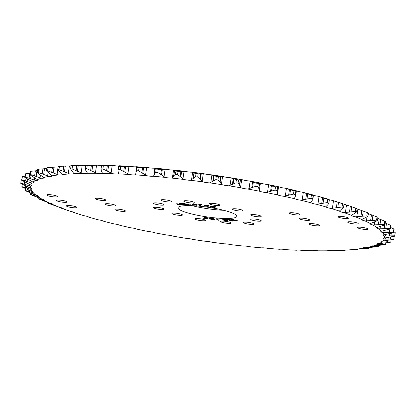 <?xml version="1.0" encoding="UTF-8"?>
<svg xmlns="http://www.w3.org/2000/svg" width="416" height="416" viewBox="0 0 416 416"><rect width="100%" height="100%" fill="white"/><g stroke="black" fill="none" stroke-linecap="round" stroke-linejoin="round"><path stroke-width="0.62" d="M319.14 225.077A5.314 0.868 8.3 0 1 319.524 225.482A5.314 0.868 8.3 0 1 315.208 225.711A5.314 0.868 8.3 0 1 309.39 224.349A5.314 0.868 8.3 0 1 309.005 223.948A5.314 0.868 8.3 0 1 313.321 223.714A5.314 0.868 8.3 0 1 319.14 225.077M299.504 214.204A5.314 0.868 8.3 0 1 299.884 214.604A5.314 0.868 8.3 0 1 295.568 214.833A5.314 0.868 8.3 0 1 289.749 213.476A5.314 0.868 8.3 0 1 289.37 213.07A5.314 0.868 8.3 0 1 293.68 212.841A5.314 0.868 8.3 0 1 299.504 214.204M348.02 217.812A5.314 0.868 8.3 0 1 348.405 218.218A5.314 0.868 8.3 0 1 344.089 218.447A5.314 0.868 8.3 0 1 338.27 217.084A5.314 0.868 8.3 0 1 337.886 216.684A5.314 0.868 8.3 0 1 342.202 216.455A5.314 0.868 8.3 0 1 348.02 217.812M76.549 207.017A5.314 0.868 8.3 0 1 76.934 207.423A5.314 0.868 8.3 0 1 72.618 207.652A5.314 0.868 8.3 0 1 66.799 206.294A5.314 0.868 8.3 0 1 66.414 205.889A5.314 0.868 8.3 0 1 70.73 205.66A5.314 0.868 8.3 0 1 76.549 207.017M367.656 228.686A5.314 0.868 8.3 0 1 368.04 229.091A5.314 0.868 8.3 0 1 363.724 229.32A5.314 0.868 8.3 0 1 357.906 227.963A5.314 0.868 8.3 0 1 357.521 227.557A5.314 0.868 8.3 0 1 361.837 227.328A5.314 0.868 8.3 0 1 367.656 228.686M357.838 223.252A5.314 0.868 8.3 0 1 358.223 223.652A5.314 0.868 8.3 0 1 353.907 223.886A5.314 0.868 8.3 0 1 348.088 222.524A5.314 0.868 8.3 0 1 347.703 222.118A5.314 0.868 8.3 0 1 352.019 221.889A5.314 0.868 8.3 0 1 357.838 223.252M66.732 201.578A5.314 0.868 8.3 0 1 67.111 201.984A5.314 0.868 8.3 0 1 62.8 202.212A5.314 0.868 8.3 0 1 56.976 200.855A5.314 0.868 8.3 0 1 56.597 200.45A5.314 0.868 8.3 0 1 60.913 200.221A5.314 0.868 8.3 0 1 66.732 201.578M115.248 205.192A5.314 0.868 8.3 0 1 115.632 205.598A5.314 0.868 8.3 0 1 111.316 205.826A5.314 0.868 8.3 0 1 105.498 204.464A5.314 0.868 8.3 0 1 105.113 204.064A5.314 0.868 8.3 0 1 109.429 203.835A5.314 0.868 8.3 0 1 115.248 205.192M56.914 196.144A5.314 0.868 8.3 0 1 57.294 196.55A5.314 0.868 8.3 0 1 52.978 196.778A5.314 0.868 8.3 0 1 47.159 195.416A5.314 0.868 8.3 0 1 46.779 195.01A5.314 0.868 8.3 0 1 51.09 194.782A5.314 0.868 8.3 0 1 56.914 196.144M105.43 199.753A5.314 0.868 8.3 0 1 105.815 200.158A5.314 0.868 8.3 0 1 101.499 200.387A5.314 0.868 8.3 0 1 95.68 199.03A5.314 0.868 8.3 0 1 95.295 198.624A5.314 0.868 8.3 0 1 99.611 198.396A5.314 0.868 8.3 0 1 105.43 199.753M125.065 210.631A5.314 0.868 8.3 0 1 125.45 211.032A5.314 0.868 8.3 0 1 121.134 211.266A5.314 0.868 8.3 0 1 115.315 209.903A5.314 0.868 8.3 0 1 114.93 209.498A5.314 0.868 8.3 0 1 119.246 209.269A5.314 0.868 8.3 0 1 125.065 210.631M309.322 219.638A5.314 0.868 8.3 0 1 309.702 220.043A5.314 0.868 8.3 0 1 305.391 220.272A5.314 0.868 8.3 0 1 299.567 218.915A5.314 0.868 8.3 0 1 299.187 218.509A5.314 0.868 8.3 0 1 303.503 218.28A5.314 0.868 8.3 0 1 309.322 219.638M260.801 216.029A5.314 0.868 8.3 0 1 261.186 216.429A5.314 0.868 8.3 0 1 256.87 216.663A5.314 0.868 8.3 0 1 251.051 215.301A5.314 0.868 8.3 0 1 250.666 214.895A5.314 0.868 8.3 0 1 254.982 214.666A5.314 0.868 8.3 0 1 260.801 216.029M253.552 223.642A5.314 0.868 8.3 0 1 253.932 224.042A5.314 0.868 8.3 0 1 249.616 224.271A5.314 0.868 8.3 0 1 243.797 222.914A5.314 0.868 8.3 0 1 243.417 222.508A5.314 0.868 8.3 0 1 247.728 222.279A5.314 0.868 8.3 0 1 253.552 223.642M205.031 220.028A5.314 0.868 8.3 0 1 205.416 220.433A5.314 0.868 8.3 0 1 201.1 220.662A5.314 0.868 8.3 0 1 195.281 219.3A5.314 0.868 8.3 0 1 194.896 218.899A5.314 0.868 8.3 0 1 199.212 218.67A5.314 0.868 8.3 0 1 205.031 220.028M163.769 208.806A5.314 0.868 8.3 0 1 164.148 209.206A5.314 0.868 8.3 0 1 159.832 209.435A5.314 0.868 8.3 0 1 154.014 208.078A5.314 0.868 8.3 0 1 153.634 207.672A5.314 0.868 8.3 0 1 157.945 207.444A5.314 0.868 8.3 0 1 163.769 208.806M171.018 201.193A5.314 0.868 8.3 0 1 171.402 201.594A5.314 0.868 8.3 0 1 167.086 201.828A5.314 0.868 8.3 0 1 161.268 200.465A5.314 0.868 8.3 0 1 160.883 200.06A5.314 0.868 8.3 0 1 165.199 199.831A5.314 0.868 8.3 0 1 171.018 201.193M219.539 204.802A5.314 0.868 8.3 0 1 219.918 205.208A5.314 0.868 8.3 0 1 215.608 205.436A5.314 0.868 8.3 0 1 209.784 204.079A5.314 0.868 8.3 0 1 209.404 203.674A5.314 0.868 8.3 0 1 213.72 203.445A5.314 0.868 8.3 0 1 219.539 204.802M184.122 201.495A5.314 0.868 -171.7 0 0 189.94 202.852A5.314 0.868 -171.7 0 0 194.256 202.623A5.314 0.868 -171.7 0 0 193.877 202.218A5.314 0.868 -171.7 0 0 188.053 200.86A5.314 0.868 -171.7 0 0 183.742 201.089A5.314 0.868 -171.7 0 0 184.122 201.495M153.936 203.658A5.314 0.868 -171.7 0 0 159.754 205.02A5.314 0.868 -171.7 0 0 164.07 204.792A5.314 0.868 -171.7 0 0 163.691 204.386A5.314 0.868 -171.7 0 0 157.867 203.024A5.314 0.868 -171.7 0 0 153.551 203.258A5.314 0.868 -171.7 0 0 153.936 203.658M172.344 213.855A5.314 0.868 -171.7 0 0 178.168 215.212A5.314 0.868 -171.7 0 0 182.478 214.984A5.314 0.868 -171.7 0 0 182.099 214.583A5.314 0.868 -171.7 0 0 176.28 213.221A5.314 0.868 -171.7 0 0 171.964 213.45A5.314 0.868 -171.7 0 0 172.344 213.855M220.943 221.884A5.314 0.868 -171.7 0 0 226.762 223.246A5.314 0.868 -171.7 0 0 231.078 223.018A5.314 0.868 -171.7 0 0 230.693 222.612A5.314 0.868 -171.7 0 0 224.874 221.25A5.314 0.868 -171.7 0 0 220.558 221.478A5.314 0.868 -171.7 0 0 220.943 221.884M251.129 219.721A5.314 0.868 -171.7 0 0 256.948 221.078A5.314 0.868 -171.7 0 0 261.264 220.849A5.314 0.868 -171.7 0 0 260.884 220.444A5.314 0.868 -171.7 0 0 255.06 219.086A5.314 0.868 -171.7 0 0 250.749 219.315A5.314 0.868 -171.7 0 0 251.129 219.721M232.721 209.524A5.314 0.868 -171.7 0 0 238.54 210.886A5.314 0.868 -171.7 0 0 242.856 210.652A5.314 0.868 -171.7 0 0 242.471 210.252A5.314 0.868 -171.7 0 0 236.652 208.889A5.314 0.868 -171.7 0 0 232.336 209.118A5.314 0.868 -171.7 0 0 232.721 209.524M192.166 205.691A29.744 4.857 -171.7 0 0 223.834 210.309M234.702 214.084A29.744 4.857 8.3 0 1 236.844 216.346A29.744 4.857 8.3 0 1 212.69 217.63A29.744 4.857 8.3 0 1 180.118 210.023A29.744 4.857 8.3 0 1 177.975 207.761A29.744 4.857 8.3 0 1 202.129 206.476A29.744 4.857 8.3 0 1 234.702 214.084M154.944 232.814A5.392 0.879 -171.7 0 0 148.59 231.561A178.974 29.229 8.3 0 1 136.958 229.148A5.392 0.879 -171.7 0 0 130.868 227.822A178.974 29.229 8.3 0 1 119.798 225.285A5.392 0.879 -171.7 0 0 119.746 225.259A5.392 0.879 -171.7 0 0 114.041 223.902A178.974 29.229 8.3 0 1 103.667 221.27A5.392 0.879 -171.7 0 0 103.438 221.12A5.392 0.879 -171.7 0 0 98.311 219.835A178.974 29.229 8.3 0 1 88.748 217.142A5.392 0.879 -171.7 0 0 88.41 216.882A5.392 0.879 -171.7 0 0 83.86 215.686A178.974 29.229 8.3 0 1 75.223 212.956A5.392 0.879 -171.7 0 0 74.838 212.592A5.392 0.879 -171.7 0 0 70.86 211.489L60.195 207.828A188.885 30.852 8.3 0 1 58.89 207.36L63.248 208.759A5.392 0.879 -171.7 0 0 63.263 208.712A5.392 0.879 -171.7 0 0 62.873 208.302A5.392 0.879 -171.7 0 0 59.457 207.298L48.646 203.419A188.885 30.852 8.3 0 1 47.533 202.956L52.962 204.599A5.392 0.879 -171.7 0 0 53.05 204.469A5.392 0.879 -171.7 0 0 52.66 204.058A5.392 0.879 -171.7 0 0 49.795 203.164L38.969 199.082A188.885 30.852 8.3 0 1 38.054 198.63L44.486 200.528A5.392 0.879 -171.7 0 0 44.715 200.325A5.392 0.879 -171.7 0 0 44.325 199.914A5.392 0.879 -171.7 0 0 41.974 199.134L31.262 194.865A188.885 30.852 8.3 0 1 30.571 194.428L37.924 196.591A5.392 0.879 -171.7 0 0 38.345 196.326A5.392 0.879 -171.7 0 0 37.955 195.915A5.392 0.879 -171.7 0 0 36.093 195.26L25.631 190.824A188.885 30.852 8.3 0 1 25.158 190.408L33.342 192.837A5.392 0.879 -171.7 0 0 34.024 192.52A5.392 0.879 -171.7 0 0 33.634 192.109A5.392 0.879 -171.7 0 0 32.224 191.578L22.131 187.008A188.885 30.852 8.3 0 1 21.892 186.618L30.805 189.306A5.392 0.879 -171.7 0 0 31.793 188.952A5.392 0.879 -171.7 0 0 31.403 188.542A5.392 0.879 -171.7 0 0 30.41 188.136L20.81 183.451A188.885 30.852 8.3 0 1 20.8 183.092L30.342 186.046A5.392 0.879 -171.7 0 0 31.689 185.666A5.392 0.879 -171.7 0 0 31.299 185.255A5.392 0.879 -171.7 0 0 30.664 184.974L21.684 180.201A188.885 30.852 8.3 0 1 21.902 179.878L31.949 183.087A5.392 0.879 -171.7 0 0 33.701 182.697A5.392 0.879 -171.7 0 0 33.316 182.286A5.392 0.879 -171.7 0 0 32.999 182.13L24.736 177.299A188.885 30.852 8.3 0 1 25.184 177.013L35.615 180.466A5.392 0.879 -171.7 0 0 37.82 180.081A5.392 0.879 -171.7 0 0 37.43 179.67A5.392 0.879 -171.7 0 0 37.372 179.639L29.931 174.777A188.885 30.852 8.3 0 1 30.607 174.533L41.298 178.22A5.392 0.879 -171.7 0 0 43.987 177.85A5.392 0.879 -171.7 0 0 43.742 177.528A178.974 29.229 8.3 0 1 48.927 176.368A5.392 0.879 -171.7 0 0 52.13 176.025A5.392 0.879 -171.7 0 0 52.031 175.817A178.974 29.229 8.3 0 1 58.412 174.933A5.392 0.879 -171.7 0 0 62.156 174.637A5.392 0.879 -171.7 0 0 62.14 174.538A178.974 29.229 8.3 0 1 69.644 173.935A5.392 0.879 -171.7 0 0 73.949 173.696A178.974 29.229 8.3 0 1 82.493 173.384A5.392 0.879 -171.7 0 0 87.329 173.3A178.974 29.229 8.3 0 1 96.803 173.29A5.392 0.879 -171.7 0 0 102.112 173.363A178.974 29.229 8.3 0 1 112.414 173.644A5.392 0.879 -171.7 0 0 118.134 173.878A178.974 29.229 8.3 0 1 129.137 174.45A5.392 0.879 -171.7 0 0 135.2 174.84A178.974 29.229 8.3 0 1 146.78 175.698A5.392 0.879 -171.7 0 0 153.114 176.238A178.974 29.229 8.3 0 1 165.131 177.372A5.392 0.879 -171.7 0 0 171.662 178.053A178.974 29.229 8.3 0 1 183.976 179.457A5.392 0.879 -171.7 0 0 190.632 180.274A178.974 29.229 8.3 0 1 203.102 181.917A5.392 0.879 -171.7 0 0 209.794 182.863A178.974 29.229 8.3 0 1 222.274 184.735A5.392 0.879 -171.7 0 0 228.935 185.796A178.974 29.229 8.3 0 1 241.27 187.871A5.392 0.879 -171.7 0 0 247.816 189.036A178.974 29.229 8.3 0 1 259.87 191.292A5.392 0.879 -171.7 0 0 266.23 192.546A178.974 29.229 8.3 0 1 277.857 194.953A5.392 0.879 -171.7 0 0 283.951 196.284A178.974 29.229 8.3 0 1 295.017 198.817A5.392 0.879 -171.7 0 0 300.773 200.205A178.974 29.229 8.3 0 1 311.152 202.836A5.392 0.879 -171.7 0 0 316.503 204.266A178.974 29.229 8.3 0 1 326.066 206.965A5.392 0.879 -171.7 0 0 330.954 208.421A178.974 29.229 8.3 0 1 339.596 211.151A5.392 0.879 -171.7 0 0 343.959 212.618A178.974 29.229 8.3 0 1 351.572 215.348A5.392 0.879 -171.7 0 0 351.556 215.394A5.392 0.879 -171.7 0 0 355.358 216.809A178.974 29.229 8.3 0 1 361.858 219.508A5.392 0.879 -171.7 0 0 361.764 219.638A5.392 0.879 -171.7 0 0 365.024 220.938A178.974 29.229 8.3 0 1 370.334 223.579A5.392 0.879 -171.7 0 0 370.105 223.782A5.392 0.879 -171.7 0 0 372.845 224.968A178.974 29.229 8.3 0 1 376.896 227.516A5.392 0.879 -171.7 0 0 376.475 227.781A5.392 0.879 -171.7 0 0 378.721 228.847A178.974 29.229 8.3 0 1 381.472 231.27A5.392 0.879 -171.7 0 0 380.796 231.587A5.392 0.879 -171.7 0 0 382.595 232.528A178.974 29.229 8.3 0 1 384.01 234.801A5.392 0.879 -171.7 0 0 383.027 235.154A5.392 0.879 -171.7 0 0 384.41 235.971A178.974 29.229 8.3 0 1 384.478 238.061A5.392 0.879 -171.7 0 0 383.131 238.441A5.392 0.879 -171.7 0 0 384.15 239.132A178.974 29.229 8.3 0 1 382.871 241.02A5.392 0.879 -171.7 0 0 381.113 241.41A5.392 0.879 -171.7 0 0 381.82 241.972A178.974 29.229 8.3 0 1 379.2 243.636A5.392 0.879 -171.7 0 0 377 244.026A5.392 0.879 -171.7 0 0 377.447 244.468A178.974 29.229 8.3 0 1 373.521 245.887A5.392 0.879 -171.7 0 0 370.833 246.256A5.392 0.879 -171.7 0 0 371.077 246.579A178.974 29.229 8.3 0 1 365.893 247.738A5.392 0.879 -171.7 0 0 362.69 248.076A5.392 0.879 -171.7 0 0 362.788 248.284A178.974 29.229 8.3 0 1 356.408 249.168A5.392 0.879 -171.7 0 0 352.659 249.465A5.392 0.879 -171.7 0 0 352.68 249.569A178.974 29.229 8.3 0 1 345.176 250.167A5.392 0.879 -171.7 0 0 340.865 250.411A178.974 29.229 8.3 0 1 337.319 250.567A178.974 29.229 8.3 0 1 332.327 250.718A5.392 0.879 -171.7 0 0 327.491 250.806A178.974 29.229 8.3 0 1 318.011 250.817A5.392 0.879 -171.7 0 0 312.702 250.744A178.974 29.229 8.3 0 1 302.406 250.458A5.392 0.879 -171.7 0 0 296.686 250.229A178.974 29.229 8.3 0 1 285.683 249.652A5.392 0.879 -171.7 0 0 279.62 249.267A178.974 29.229 8.3 0 1 268.039 248.404A5.392 0.879 -171.7 0 0 261.706 247.868A178.974 29.229 8.3 0 1 249.688 246.73A5.392 0.879 -171.7 0 0 243.157 246.048A178.974 29.229 8.3 0 1 230.838 244.65A5.392 0.879 -171.7 0 0 224.188 243.833A178.974 29.229 8.3 0 1 211.718 242.185A5.392 0.879 -171.7 0 0 205.02 241.244A178.974 29.229 8.3 0 1 192.546 239.372A5.392 0.879 -171.7 0 0 185.884 238.311A178.974 29.229 8.3 0 1 173.545 236.236A5.392 0.879 -171.7 0 0 166.998 235.071A178.974 29.229 8.3 0 1 154.944 232.814M43.742 177.528L37.216 172.661A188.885 30.852 8.3 0 1 38.106 172.458L48.927 176.368M52.031 175.817L46.498 170.976A188.885 30.852 8.3 0 1 47.59 170.825L58.412 174.933M62.14 174.538L57.668 169.749A188.885 30.852 8.3 0 1 58.958 169.645L69.644 173.935M73.949 173.696L70.6 168.99A188.885 30.852 8.3 0 1 72.067 168.932L82.493 173.384M87.36 172.812L87.329 173.3L86.596 171.387L85.758 170.399L85.145 168.704A188.885 30.852 8.3 0 1 86.767 168.704L96.803 173.29M87.246 165.438A188.885 30.852 8.3 0 0 85.618 165.438L85.108 168.86L85.618 165.438L88.509 165.194A178.974 29.229 8.3 0 1 97.989 165.183L87.246 165.438L86.767 168.704M190.632 180.274L195.556 176.8L196.035 173.534L191.812 172.167A178.974 29.229 8.3 0 1 204.282 173.815L198.172 173.815L197.699 177.081L203.102 181.917M209.794 182.863L215.8 179.634L216.278 176.368L210.98 174.756A178.974 29.229 8.3 0 1 223.454 176.628L218.416 176.691L217.942 179.956L219.435 181.194L221.452 184.168L222.274 184.735M228.935 185.796L235.95 182.822L236.423 179.556L230.116 177.689A178.974 29.229 8.3 0 1 242.455 179.764L238.54 179.91L238.066 183.175L239.013 184.018L240.573 187.309L241.27 187.871M247.816 189.036L255.767 186.321L256.24 183.056L249.002 180.929A178.974 29.229 8.3 0 1 261.056 183.186L258.31 183.446L257.837 186.711L258.825 188.443L259.308 190.736L259.87 191.292M266.23 192.546L275.023 190.096L275.496 186.831L267.41 184.439A178.974 29.229 8.3 0 1 279.042 186.852L278.2 187.013L277.269 193.149M278.294 187.143L277.493 187.247L277.014 190.512L277.56 192.197M371.077 246.579L378.31 246.605L378.487 245.372M362.788 248.284L369.028 248.29L369.148 247.458M352.68 249.569L357.854 249.517L357.921 249.064M340.865 250.411L344.942 250.146M327.532 250.765L330.398 250.536M204.818 206.034L207.865 206.419L209.05 206.008C209.061 205.712 208.229 205.421 206.549 205.145L204.1 205.244L208.068 206.034L204.818 206.034M201.854 204.547L197.309 204.053L200.996 204.594L199.139 205.504L200.148 205.613L201.854 204.547M196.087 205.234L196.96 205.301L196.238 204.885L196.919 204.802L193.305 203.705L192.176 204.573L196.643 205.119M190.788 204.225L188.349 204.105L190.788 204.225M181.589 204.896L179.416 204.136L175.666 203.944L178.719 204.157L177.637 204.407L178.339 204.745L180.601 205.005L181.652 204.734M177.705 204.334L180.601 205.005L180.996 204.594L181.61 204.74M180.591 203.944L183.165 204.818L183.908 204.818L181.527 203.986L181.828 203.772L186.524 204.823L184.085 203.97L184.402 203.772L189.14 204.823L184.153 203.596L181.558 203.59L179.598 203.616L183.165 204.818M184.085 203.97L184.423 203.622L188.682 204.667M181.527 203.986L181.849 203.616L186.066 204.667M212.217 219.565L214.453 219.476L212.763 218.951L213.762 218.78L211.427 218.192L209.394 218.27L210.746 218.712L209.539 218.899L212.217 219.565M209.42 218.114L210.782 218.572M213.782 218.629L212.108 218.8M208.088 217.927L204.604 217.272L203.991 217.766L207.059 218.483L203.424 218.265L208.068 218.613L204.927 217.771L205.286 217.511L208.104 217.792M216.102 218.826L217.916 220.173L218.878 220.262L217.058 218.915L219.305 219.128L216.122 218.681M225.498 220.782L226.096 220.813L225.295 220.35L227.126 220.865L227.724 220.896L226.923 220.433L227.864 220.485L226.694 220.298L226.091 219.955L226.99 220.002L225.077 219.367L224.489 219.336L225.264 219.788L222.872 219.253L223.642 219.705L222.7 219.653L224.468 220.184L223.564 220.137L225.794 220.641M233.813 219.544L230.776 219.44L233.002 220.22L236.288 220.485L236.236 220.87L235.232 220.99L237.666 220.849L234.806 220.048L233.048 220.022L231.878 219.606L233.813 219.544M231.202 219.424L233.028 220.064L236.309 220.329L236.236 220.87M229.98 220.766L232.055 221.062C233.298 221.083 233.558 220.932 232.84 220.61L227.672 219.404L226.486 219.508L227.131 219.669L229.928 219.986L229.726 219.679L228.717 220.08L229.169 220.246L232.31 220.792L232.034 220.438L231.556 220.886L229.98 220.766M233.272 220.891L232.84 220.61M215.145 207.319L213.959 206.887L215.426 206.835L213.595 206.222L211.047 206.128L211.947 206.56L210.205 206.601L212.332 207.293L215.155 207.366M37.372 179.639A178.974 29.229 8.3 0 1 41.298 178.22M32.999 182.13A178.974 29.229 8.3 0 1 35.615 180.466M30.664 184.974A178.974 29.229 8.3 0 1 31.949 183.087M30.41 188.136A178.974 29.229 8.3 0 1 30.342 186.046M32.224 191.578A178.974 29.229 8.3 0 1 30.805 189.306M36.093 195.26A178.974 29.229 8.3 0 1 33.342 192.837M41.974 199.134A178.974 29.229 8.3 0 1 37.924 196.591M49.795 203.164A178.974 29.229 8.3 0 1 44.486 200.528M59.457 207.298A178.974 29.229 8.3 0 1 52.962 204.599M70.86 211.489A178.974 29.229 8.3 0 1 63.248 208.759M86.684 216.2L88.795 217.121M71.989 211.791L75.223 212.956M102.3 172.895L102.112 173.363L102.3 172.895L101.28 170.539L101.119 168.896A188.885 30.852 8.3 0 1 102.887 168.948L112.414 173.644M101.488 165.589L100.937 169.359L101.598 165.636A188.885 30.852 8.3 0 1 103.366 165.682L102.887 168.948M118.134 173.878L118.466 173.436L117.926 170.336L118.347 169.572A188.885 30.852 8.3 0 1 120.24 169.671L129.137 174.45M118.555 172.832L118.539 173.103M135.2 174.84L135.996 173.592L135.86 171.777M135.871 172.219L136.625 170.716A188.885 30.852 8.3 0 1 138.611 170.862L146.78 175.698M153.114 176.238L153.738 175.854L154.476 174.366L155.324 168.553M154.528 173.737L155.735 172.312A188.885 30.852 8.3 0 1 157.799 172.51L165.131 177.372M171.662 178.053L172.422 177.7L173.815 175.687L175.458 174.351A188.885 30.852 8.3 0 1 177.57 174.59L183.976 179.457M195.556 176.8A188.885 30.852 8.3 0 1 197.699 177.081M215.8 179.634A188.885 30.852 8.3 0 1 217.942 179.956M235.95 182.822A188.885 30.852 8.3 0 1 238.066 183.175M255.767 186.321A188.885 30.852 8.3 0 1 257.837 186.711M277.352 192.806L277.436 194.412L277.857 194.953M275.023 190.096A188.885 30.852 8.3 0 1 277.014 190.512M283.951 196.284L293.488 194.1A188.885 30.852 8.3 0 1 295.386 194.537L295.693 195.593L294.736 197.678L295.017 198.817M300.773 200.205L310.95 198.286A188.885 30.852 8.3 0 1 312.728 198.739L312.842 199.425L311.028 202.327L311.152 202.836M316.503 204.266L327.2 202.602A188.885 30.852 8.3 0 1 328.843 203.065L328.848 203.403M326.097 206.471L326.066 206.965L326.097 206.471L328.011 204.558L328.843 203.065L329.316 199.8A188.885 30.852 8.3 0 0 327.678 199.337L317.689 196.165A178.974 29.229 8.3 0 1 327.252 198.858L329.373 199.789L328.853 203.377M330.954 208.421L342.051 207.007A188.885 30.852 8.3 0 1 343.533 207.475L339.773 210.683M343.959 212.618L355.326 211.437A188.885 30.852 8.3 0 1 356.637 211.905L351.572 215.348M355.358 216.809L366.876 215.847A188.885 30.852 8.3 0 1 367.988 216.31L361.858 219.508M365.024 220.938L376.558 220.184A188.885 30.852 8.3 0 1 377.468 220.636L370.334 223.579M372.845 224.968L384.259 224.401A188.885 30.852 8.3 0 1 384.956 224.838L376.896 227.516M378.721 228.847L389.891 228.441A188.885 30.852 8.3 0 1 390.364 228.857L381.472 231.27M382.595 232.528L393.39 232.258A188.885 30.852 8.3 0 1 393.635 232.648L384.01 234.801M384.41 235.971L394.711 235.815A188.885 30.852 8.3 0 1 394.722 236.174L384.478 238.061M384.15 239.132L393.843 239.065A188.885 30.852 8.3 0 1 393.619 239.387L382.871 241.02M381.82 241.972L390.79 241.966A188.885 30.852 8.3 0 1 390.338 242.252L379.2 243.636M377.447 244.468L385.59 244.488A188.885 30.852 8.3 0 1 384.92 244.733L373.521 245.887M378.31 246.605A188.885 30.852 8.3 0 1 377.421 246.802L365.893 247.738M369.028 248.29A188.885 30.852 8.3 0 1 367.931 248.44L356.408 249.168M357.854 249.517A188.885 30.852 8.3 0 1 356.564 249.621L345.176 250.167M344.921 250.276A188.885 30.852 8.3 0 1 344.869 250.281L337.319 250.567M47.622 202.332L47.533 202.956M38.204 197.616L38.054 198.63M30.779 193.008L30.571 194.428M25.428 188.547L25.158 190.408M22.24 184.215L21.892 186.618M21.757 179.707L21.278 179.826L20.8 183.092M21.684 180.201L22.157 176.935A188.885 30.852 8.3 0 1 22.381 176.613L21.902 179.878M24.736 177.299L25.21 174.034A188.885 30.852 8.3 0 1 25.662 173.748L25.184 177.013M29.931 174.777L30.41 171.512A188.885 30.852 8.3 0 1 31.08 171.267L30.607 174.533M37.216 172.661L37.69 169.395A188.885 30.852 8.3 0 1 38.579 169.198L38.106 172.458M46.498 170.976L46.972 167.71A188.885 30.852 8.3 0 1 48.069 167.56L47.59 170.825M57.668 169.749L58.146 166.483A188.885 30.852 8.3 0 1 59.436 166.379L58.958 169.645M70.6 168.99L71.079 165.724A188.885 30.852 8.3 0 1 71.131 165.719A188.885 30.852 8.3 0 1 72.545 165.672L72.067 168.932M118.347 169.572L118.825 166.306A188.885 30.852 8.3 0 1 120.713 166.405L120.24 169.671M136.625 170.716L137.103 167.45A188.885 30.852 8.3 0 1 139.09 167.596L138.611 170.862M155.735 172.312L156.213 169.047A188.885 30.852 8.3 0 1 158.278 169.244L157.799 172.51M175.458 174.351L175.932 171.085A188.885 30.852 8.3 0 1 178.048 171.324L177.57 174.59M196.035 173.534A188.885 30.852 8.3 0 1 198.172 173.815M216.278 176.368A188.885 30.852 8.3 0 1 218.416 176.691M236.423 179.556A188.885 30.852 8.3 0 1 238.54 179.91M256.24 183.056A188.885 30.852 8.3 0 1 258.31 183.446M275.496 186.831A188.885 30.852 8.3 0 1 277.493 187.247M293.488 194.1L293.961 190.835A188.885 30.852 8.3 0 1 295.864 191.272L295.386 194.537M310.95 198.286L311.423 195.021A188.885 30.852 8.3 0 1 313.206 195.473L312.728 198.739M327.2 202.602L327.678 199.337M342.051 207.007L342.529 203.741A188.885 30.852 8.3 0 1 344.011 204.209L343.533 207.475L344.011 204.209L340.881 203.091M355.326 211.437L355.805 208.172A188.885 30.852 8.3 0 1 357.11 208.64L356.637 211.905M366.876 215.847L367.354 212.581A188.885 30.852 8.3 0 1 368.467 213.044L367.988 216.31M376.558 220.184L377.031 216.918A188.885 30.852 8.3 0 1 377.946 217.37L377.468 220.636M384.259 224.401L384.738 221.135A188.885 30.852 8.3 0 1 385.429 221.572L384.956 224.838M389.891 228.441L390.369 225.176A188.885 30.852 8.3 0 1 390.842 225.592L390.364 228.857M393.39 232.258L393.869 228.992A188.885 30.852 8.3 0 1 394.108 229.382L393.635 232.648M394.711 235.815L395.19 232.549A188.885 30.852 8.3 0 1 395.2 232.908L394.722 236.174M393.843 239.065L394.243 236.293M390.79 241.966L391.102 239.834M385.59 244.488L385.835 242.835M24.898 176.166L22.381 176.613M30.165 173.165L25.662 173.748M36.124 176.462L36.972 170.674L31.08 171.267M46.852 168.542L38.579 169.198M58.172 166.93L48.069 167.56M71.058 165.854A5.392 0.879 -171.7 0 1 70.824 165.833L59.436 166.379M71.131 165.719L78.681 165.433A178.974 29.229 8.3 0 1 83.673 165.282L72.545 165.672M102.019 165.485L103.298 165.256A178.974 29.229 8.3 0 1 113.594 165.542L103.366 165.682M103.407 165.298L103.298 165.256A5.392 0.879 -171.7 0 1 97.989 165.183M118.789 166.093L119.314 165.771A178.974 29.229 8.3 0 1 130.317 166.348L120.713 166.405M119.174 166.026L119.564 165.916M137.103 167.45L136.38 166.733A178.974 29.229 8.3 0 1 147.961 167.596L139.09 167.596M135.866 171.751L136.604 167.164M156.213 169.047L155.267 168.683M155.319 168.574L154.294 168.132A178.974 29.229 8.3 0 1 166.312 169.27L158.278 169.244M175.932 171.085L172.843 169.952A178.974 29.229 8.3 0 1 185.162 171.35L178.048 171.324M277.436 194.412L278.543 186.82L278.2 187.013M293.961 190.835L285.132 188.178A178.974 29.229 8.3 0 1 296.202 190.715L295.849 190.694L296.208 191.11L295.864 191.272L296.208 191.11M311.423 195.021L301.959 192.098A178.974 29.229 8.3 0 1 312.333 194.73L313.092 195.25M342.529 203.741L332.14 200.314A178.974 29.229 8.3 0 1 340.777 203.044A5.392 0.879 -171.7 0 0 340.777 203.05M355.805 208.172L345.14 204.511A5.392 0.879 -171.7 0 1 344.001 204.292M367.354 212.581L357.074 208.894M377.031 216.918L368.378 213.668M384.738 221.135L377.796 218.384M390.369 225.176L384.956 222.888M393.869 228.992L390.125 227.261M395.19 232.549L393.76 231.785M83.673 165.282A5.392 0.879 -171.7 0 0 85.602 165.464M113.594 165.542A5.392 0.879 -171.7 0 0 119.314 165.771M130.317 166.348A5.392 0.879 -171.7 0 0 136.38 166.733M147.961 167.596A5.392 0.879 -171.7 0 0 154.294 168.132M166.312 169.27A5.392 0.879 -171.7 0 0 172.843 169.952M185.162 171.35A5.392 0.879 -171.7 0 0 191.812 172.167M204.282 173.815A5.392 0.879 -171.7 0 0 210.98 174.756M223.454 176.628A5.392 0.879 -171.7 0 0 230.116 177.689M242.455 179.764A5.392 0.879 -171.7 0 0 249.002 180.929M261.056 183.186A5.392 0.879 -171.7 0 0 267.41 184.439M279.042 186.852A5.392 0.879 -171.7 0 0 285.132 188.178M296.202 190.715A5.392 0.879 -171.7 0 0 301.959 192.098M312.333 194.73A5.392 0.879 -171.7 0 0 317.689 196.165M329.295 199.732A5.392 0.879 -171.7 0 0 332.14 200.314M213.746 207.319L215.103 207.277M213.99 206.726L215.452 206.684M211.068 205.972L211.947 206.56M210.257 206.57L211.536 206.986M211.24 206.674L211.536 206.523M211.952 206.523L212.659 206.586M212.794 206.596L214.12 207.251L211.229 206.752L212.774 206.752L214.12 207.251M211.999 206.17L212.285 206.055M213.429 206.315L214.469 206.695L213.158 206.7L211.983 206.274L213.429 206.315M229.169 220.246L229.611 220.251M229.632 220.095L230.386 220.137M231.582 220.314L232.034 220.438M226.845 219.435L228.004 219.58M228.025 219.424L228.348 219.435M228.878 219.487L229.726 219.679M231.421 220.886L232.055 221.062M232.076 220.906C233.319 220.927 233.584 220.776 232.866 220.454M231.878 219.606L233.35 219.404M235.232 220.99L236.829 221.047M236.85 220.891L237.63 220.766M236.309 220.329L236.257 220.719M226.101 220.236L227.427 220.724M224.806 219.352L225.264 219.788M223.189 219.268L223.642 219.705M223.647 219.674L224.468 220.184M224.474 220.152L225.519 220.626M225.269 219.757L226.096 220.267L224.468 219.872L226.096 220.267M216.143 218.681L217.916 220.173M217.942 220.017L218.634 220.085M204.927 217.771L205.286 217.37M206.378 218.592L208.036 218.52M206.357 217.994L207.059 218.483M204.012 217.615L205.031 217.75M213.164 219.497L214.422 219.445M209.591 218.78L210.98 219.216M211.697 218.733L210.532 219.003L213.476 219.284M213.028 219.003L213.496 219.258M212.524 218.364L212.841 218.587M213.486 219.222L212.155 219.435L210.532 219.003M212.852 218.53L211.869 218.79L210.319 218.374L211.474 218.197L212.857 218.566M179.624 203.46L180.612 203.788M184.111 203.814L184.423 203.622M181.548 203.835L181.849 203.616M183.186 204.662L183.451 204.662M175.885 203.824L177.32 203.757M178.142 203.861L178.719 204.157M180.627 204.849L180.996 204.594M178.875 204.521C178.292 204.287 178.438 204.162 179.301 204.147L180.201 204.677M179.301 204.147L180.175 204.833L178.448 204.318M180.274 204.422L180.175 204.833M178.854 204.672C178.272 204.443 178.412 204.318 179.28 204.303M192.093 204.355L192.826 204.469M193.804 203.757L195.083 204.656L192.826 204.48L193.835 203.762L196.108 205.078M192.826 204.48L193.778 203.913M199.404 205.374L200.169 205.457L201.885 204.578M206.731 206.227L209.071 205.852M204.152 205.145L205.644 205.655M207.438 205.296L208.042 205.847L206.528 205.826L205.083 205.364L205.592 205.041M205.083 205.364L206.502 205.14L208.042 205.847M200.673 173.846L199.935 178.901M220.522 176.701L219.783 181.756M240.23 179.894L239.491 184.948M259.563 183.388L258.825 188.443M342.789 250.021L342.742 250.354M343.642 250.042L343.6 250.323M353.08 249.2L353.023 249.584M355.17 249.09L355.103 249.553M356.153 249.148L356.101 249.527M363.36 247.759L363.277 248.316M365.815 247.733L365.732 248.3M366.948 247.64L366.86 248.274M371.81 245.903L371.706 246.62M374.634 245.752L374.509 246.605M375.887 245.617L375.752 246.574M378.336 243.646L378.212 244.514M381.498 243.313L381.326 244.494M382.86 243.147L382.673 244.457M382.86 241.02L382.71 242.024M386.334 240.448L386.11 241.987M387.785 240.256L387.54 241.94M385.351 237.853L385.159 239.179M389.08 237.193L388.799 239.122M390.603 236.964L390.302 239.054M385.767 234.328L385.523 236.018M389.704 233.563L389.36 235.919M391.295 233.262L390.915 235.836M384.103 230.464L383.796 232.57M388.211 229.549L387.795 232.424M389.865 229.055L389.386 232.315M380.38 226.304L380.006 228.878M384.649 224.994L384.114 228.675M386.464 223.491L385.726 228.545M374.644 221.868L374.187 224.983M379.21 218.93L378.362 224.723M380.713 219.508L379.974 224.562M366.985 217.053L366.418 220.938M371.457 214.817L370.609 220.605M372.944 215.358L372.206 220.412M357.89 209.191L356.782 216.783M361.79 210.584L360.948 216.372M363.241 211.094L362.508 216.148M346.507 204.979L345.4 212.571M350.329 206.289L349.487 212.077M351.728 206.768L350.99 211.822M333.502 200.756L332.394 208.348M337.204 201.978L336.362 207.771M338.53 202.42L337.792 207.475M319.036 196.576L317.928 204.168M322.572 197.704L321.724 203.497M323.809 198.11L323.071 203.164M294.918 197.07L294.741 198.292M303.274 192.483L302.167 200.08M306.597 193.518L305.75 199.311M307.731 193.887L306.998 198.942M286.4 188.531L285.293 196.123M289.468 189.472L288.626 195.26M290.493 189.8L289.754 194.854M259.636 183.284L258.788 189.077M260.416 183.144L259.308 190.736M268.616 184.761L267.509 192.353M271.398 185.604L270.551 191.391M272.288 185.9L271.549 190.954M240.469 179.811L239.626 185.604M241.68 179.717L240.573 187.309M250.125 181.22L249.018 188.812M252.585 181.964L251.737 187.756M253.334 182.224L252.6 187.278M220.927 176.639L220.085 182.426M222.56 176.576L221.452 184.168M231.145 177.944L230.038 185.536M233.251 178.599L232.409 184.387M233.854 178.823L233.116 183.877M201.24 173.794L200.398 179.587M203.268 173.763L202.16 181.355M211.905 174.98L210.798 182.572M213.632 175.542L212.784 181.334M214.079 175.734L213.34 180.788M180.913 171.356L180.175 176.41M181.641 171.319L180.794 177.112M184.044 171.304L182.936 178.896M192.624 172.359L191.516 179.951M193.944 172.832L193.102 178.625M194.23 172.994L193.492 178.048M161.476 169.27L160.737 174.325M162.349 169.239L161.507 175.032M165.105 169.229L163.998 176.821M173.529 170.108L172.422 177.7M174.434 170.503L173.586 176.29M174.548 170.633L173.815 175.687M142.589 167.612L141.851 172.666M143.603 167.586L142.756 173.373M146.676 167.565L145.569 175.157M154.846 168.256L153.738 175.854M124.472 166.39L123.734 171.444M125.611 166.364L124.769 172.156M128.97 166.332L127.863 173.924M135.944 172.64L135.684 174.424M107.338 165.63L106.6 170.685M108.592 165.599L107.749 171.392M112.2 165.542L111.093 173.134M91.39 165.339L90.652 170.394M92.747 165.298L91.9 171.09M96.559 165.204L95.451 172.801M76.814 165.516L76.076 170.57M78.255 165.464L77.407 171.257M82.233 165.329L81.125 172.921M63.778 166.161L63.04 171.215M65.291 166.093L64.444 171.886M69.384 165.901L68.276 173.498M52.437 167.268L51.704 172.323M54.002 167.185L53.154 172.973M57.736 169.92L57.065 174.522M42.926 168.823L42.193 173.878M44.522 168.714L43.68 174.507M48.11 172.567L47.611 175.984M35.355 170.81L34.616 175.864M40.44 175.058L40.035 177.866M29.812 173.202L29.078 178.256M31.044 175.64L30.581 178.828M34.757 177.83L34.419 180.149M26.042 178.178L25.626 181.022M27.487 178.989L27.108 181.563M31.101 180.924L30.831 182.796M24.643 181.844L24.31 184.137M26.062 182.53L25.756 184.647M29.531 184.298L29.312 185.791M25.418 185.702L25.142 187.564M26.785 186.321L26.53 188.037M30.056 187.933L29.884 189.088M28.33 189.779L28.116 191.256M29.63 190.351L29.432 191.698M32.677 191.714L32.542 192.65M33.358 194.064L33.192 195.177M34.57 194.579L34.424 195.577M37.357 195.645L37.242 196.435M40.43 198.5L40.316 199.28M41.543 198.952L41.439 199.644M44.034 199.774L43.945 200.403M49.468 203.039L49.4 203.507M50.482 203.32L50.409 203.835M52.629 204.038L52.562 204.5M60.388 207.496L60.341 207.823M61.272 207.714L61.214 208.114M63.034 208.4L62.993 208.686M313.42 195.447L312.842 199.425M296.332 191.23L295.693 195.593M118.529 166.187L117.926 170.336"/></g></svg>
